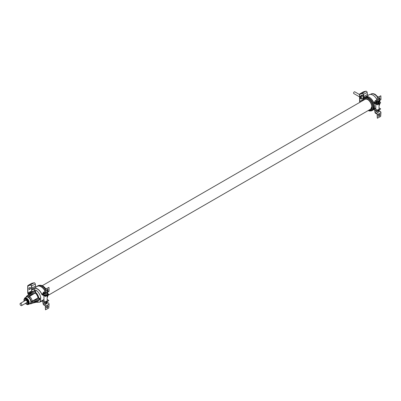 <?xml version="1.0" encoding="UTF-8"?>
<svg xmlns="http://www.w3.org/2000/svg" width="401" height="401" viewBox="0 0 401 401"><rect width="100%" height="100%" fill="white"/><g stroke="black" fill="none" stroke-linecap="round" stroke-linejoin="round"><path stroke-width="0.6" d="M26.712 304.068A3.058 1.764 60 0 0 27.895 304.033A3.058 1.764 60 0 0 28.511 302.645A3.058 1.764 -120 0 0 27.188 299.582A3.058 1.764 -120 0 0 24.837 298.74A3.058 1.764 -120 0 0 24.215 299.748M35.834 302.329L32.24 303.226M40.311 298.71L38.691 298.479L38.832 298.234L40.832 298.244L39.654 299.041L32.2 301.096A4.461 2.576 -120 0 0 29.534 296.479L28.832 297.261L29.534 296.479L35.168 293.011A4.872 2.812 60 0 1 38.02 297.948L32.2 301.096L31.173 301.311L32.306 301.316A4.611 2.662 60 0 1 32.306 302.088L31.89 302.204M28.757 295.868L28.727 295.893A4.611 2.662 60 0 1 29.393 296.279M28.416 296.194L34.185 290.56A7.153 4.13 60 0 1 35.042 291.056L29.463 296.214L35.042 292.78L35.659 290.65L36.321 290.429L35.042 292.169M30.541 293.778L30.125 292.83L27.714 295.382M30.581 293.467L30.26 292.895L32.08 289.728A7.243 4.18 -120 0 1 35.168 289.763L34.702 290.189M34.777 290.144L34.185 290.56M35.042 291.056L35.659 290.65M40.311 299.722L32.326 302.083M36.591 286.75A7.729 4.461 60 0 1 37.253 286.179L38.025 285.712A7.744 4.471 60 0 1 45.328 289.372M46.897 292.55A7.744 4.471 60 0 1 46.987 292.83M47.418 295.402A7.744 4.471 60 0 1 47.178 297.286M35.659 302.409L35.042 301.577M38.691 298.479L38.155 298.174L38.296 297.928A5.073 2.927 60 0 0 35.328 292.785L35.042 292.78L35.328 292.785L35.328 292.169A5.82 3.358 -120 0 1 38.832 298.234L38.02 297.948L38.155 298.174L32.396 301.291M40.23 299.768L40.832 299.577A7.243 4.18 -120 0 1 39.318 302.269L41.353 301.151M39.318 302.269L35.664 302.259L35.333 301.697M20.05 303.988A1.283 0.742 60 0 1 20.316 303.402A1.283 0.742 60 0 1 21.303 303.742A1.283 0.742 60 0 1 21.86 305.036A1.283 0.742 60 0 1 21.594 305.622A1.283 0.742 60 0 1 20.611 305.276A1.283 0.742 60 0 1 20.05 303.988M20.316 303.402L25.935 300.159A1.754 1.013 -120 0 1 27.218 302.329A1.754 1.013 60 0 1 27.218 302.379A1.754 1.013 60 0 1 26.015 303.066M25.93 300.154A1.754 1.013 -120 0 0 24.737 300.85M25.428 303.407A2.697 1.559 60 0 0 26.656 304.063A2.697 1.559 60 0 0 27.885 302.715A2.697 1.559 -120 0 0 26.321 299.647A2.697 1.559 -120 0 0 24.195 299.798A2.697 1.559 -120 0 0 24.07 300.509A2.697 1.559 60 0 0 24.15 301.186M28.155 303.813L27.839 303.993A2.997 1.729 60 0 0 28.456 302.625A2.997 1.729 -120 0 0 27.153 299.612A2.997 1.729 -120 0 0 24.842 298.81A2.997 1.729 -120 0 0 24.361 299.387L24.195 299.798M27.839 303.993A2.997 1.729 60 0 1 27.098 304.123L26.656 304.063M368.629 110.31A6.431 3.709 -120 0 0 370.589 110.074A6.431 3.709 -120 0 0 371.882 107.152A6.431 3.709 -120 0 0 369.1 100.711A6.431 3.709 -120 0 0 364.163 98.942A6.431 3.709 -120 0 0 362.98 100.521M363.892 98.06L364.469 97.659A7.393 4.271 60 0 1 368.344 97.909A7.393 4.271 60 0 1 373.221 104.591A7.393 4.271 60 0 1 371.852 110.45L371.221 110.746A7.333 4.236 -120 0 0 372.579 104.937A7.333 4.236 -120 0 0 367.737 98.31A7.333 4.236 -120 0 0 363.892 98.06L362.439 100.831M370.719 110.927A7.644 4.416 -120 0 0 372.213 110.541A7.644 4.416 -120 0 0 372.163 101.744A7.644 4.416 -120 0 0 364.569 97.303A7.644 4.416 -120 0 0 363.486 98.4M46.516 292.77A1.444 0.837 0 0 1 46.586 292.805A1.444 0.837 180 0 1 46.586 293.988A1.444 0.837 180 0 1 44.541 293.988A1.444 0.837 0 0 1 44.25 293.046L44.361 292.956A0.812 0.471 60 0 0 45.097 293.306A0.812 0.471 60 0 0 45.263 292.936L45.263 289.612L45.554 289.116L45.438 293.036A1.058 0.612 60 0 1 45.218 293.517A1.058 0.612 60 0 1 44.26 293.061L44.195 292.971A0.812 0.471 -120 0 0 43.458 292.62A0.812 0.471 -120 0 0 43.298 292.885L43.017 294.575A1.058 0.612 60 0 1 42.812 294.915A1.058 0.612 60 0 1 41.664 294.128A7.318 4.226 -120 0 0 33.729 288.685A7.318 4.226 -120 0 0 33.338 288.966A7.318 4.226 60 0 1 33.729 288.685A7.318 4.226 60 0 1 41.664 294.128A1.058 0.612 -120 0 0 42.28 294.86L45.604 296.449L48.762 294.409M45.724 289.216L49.002 287.417L49.087 290.925A1.058 0.612 60 0 1 48.867 291.412L45.218 293.517M47.263 291.231A1.118 0.647 120 0 0 47.995 290.244A1.118 0.647 120 0 0 47.819 289.352A1.118 0.647 120 0 0 47.263 289.407A1.118 0.647 120 0 0 46.531 290.389A1.118 0.647 120 0 0 46.701 291.286A1.118 0.647 120 0 0 47.263 291.231M46.626 291.226A1.118 0.647 120 0 0 47.092 291.131A1.118 0.647 120 0 0 47.794 290.224A1.118 0.647 120 0 0 47.729 289.311M45.554 289.116L48.897 287.402M45.263 292.434L44.295 292.865A1.058 0.612 -120 0 0 43.338 292.409A1.058 0.612 -120 0 0 43.133 292.75L42.847 294.439A0.812 0.471 60 0 1 42.686 294.705A0.812 0.471 60 0 1 41.804 294.098A7.564 4.366 -120 0 0 33.604 288.474A7.564 4.366 -120 0 0 32.692 289.357M47.684 290.474A1.058 0.612 -120 0 0 46.987 290.304L46.486 290.595M43.95 299.873L42.28 300.84A1.058 0.612 60 0 0 41.754 300.785L43.95 299.517L41.754 300.785A1.058 0.612 60 0 0 41.664 300.86A7.318 4.226 -120 0 1 41.047 301.362A7.318 4.226 -120 0 1 40.611 301.562A7.318 4.226 -120 0 0 41.047 301.362A7.318 4.226 -120 0 0 41.664 300.86A1.058 0.612 60 0 1 41.754 300.785A1.058 0.612 60 0 1 42.506 301.006A1.058 0.612 60 0 1 43.017 301.978L43.298 303.993A0.812 0.471 -120 0 0 44.195 304.94L44.295 305.161A1.058 0.612 -120 0 1 43.133 303.928L42.847 301.913A0.812 0.471 60 0 0 42.456 301.166A0.812 0.471 60 0 0 41.874 300.996A0.812 0.471 60 0 1 42.28 301.036L45.032 302.625L48.802 300.484L47.178 299.447M45.158 291.362A7.564 4.366 -120 0 0 37.258 286.364A7.564 4.366 60 0 1 45.158 291.362M39.95 301.923A7.564 4.366 -120 0 0 41.168 301.572A7.564 4.366 -120 0 0 41.804 301.051A0.812 0.471 60 0 1 41.874 300.996A0.812 0.471 60 0 0 41.804 301.051A7.564 4.366 -120 0 1 41.168 301.572A7.564 4.366 -120 0 1 39.95 301.923M47.032 302.174A0.812 0.471 -120 0 0 47.849 302.83L44.26 304.925A1.058 0.612 -120 0 1 45.032 305.311A1.058 0.612 -120 0 1 45.438 306.309L45.524 309.818L48.802 308.023L49.087 304.204A1.058 0.612 -120 0 0 48.686 303.206A1.058 0.612 -120 0 0 47.909 302.815M45.453 309.732L45.263 306.209A0.812 0.471 -120 0 0 44.957 305.442A0.812 0.471 -120 0 0 44.361 305.146M46.626 307.823A1.118 0.647 120 0 0 47.092 307.732A1.118 0.647 120 0 0 47.794 306.825A1.118 0.647 120 0 0 47.729 305.913M47.263 307.833A1.118 0.647 120 0 0 47.995 306.845A1.118 0.647 120 0 0 47.819 305.948A1.118 0.647 120 0 0 47.263 306.003A1.118 0.647 120 0 0 46.531 306.991A1.118 0.647 120 0 0 46.701 307.888A1.118 0.647 120 0 0 47.263 307.833M376.123 101.463L376.223 101.358A0.812 0.471 60 0 0 376.96 101.709A0.812 0.471 60 0 0 377.125 101.338L377.411 97.518L377.301 101.433A1.058 0.612 60 0 1 377.08 101.919A1.058 0.612 60 0 1 376.123 101.463L376.058 101.373A0.812 0.471 -120 0 0 375.321 101.022A0.812 0.471 -120 0 0 375.161 101.288L374.88 102.977A1.058 0.612 60 0 1 374.669 103.318A1.058 0.612 60 0 1 373.797 102.967A1.058 0.612 -120 0 0 374.143 103.263L377.466 104.851L380.624 102.811M377.587 97.613L380.865 95.819L380.95 99.328A1.058 0.612 60 0 1 380.729 99.809L377.08 101.919M379.125 99.633A1.118 0.647 120 0 0 379.857 98.646A1.118 0.647 120 0 0 379.682 97.749A1.118 0.647 120 0 0 379.125 97.809A1.118 0.647 120 0 0 378.394 98.791A1.118 0.647 120 0 0 378.564 99.689A1.118 0.647 120 0 0 379.125 99.633M378.484 99.628A1.118 0.647 120 0 0 378.95 99.533A1.118 0.647 120 0 0 379.657 98.626A1.118 0.647 120 0 0 379.592 97.714M377.411 97.518L380.76 95.804M377.125 100.836L376.158 101.268A1.058 0.612 -120 0 0 375.201 100.811A1.058 0.612 -120 0 0 374.99 101.152L374.709 102.841A0.812 0.471 60 0 1 374.549 103.102A0.812 0.471 60 0 1 373.667 102.501A7.564 4.366 -120 0 0 366.614 96.531A7.564 4.366 60 0 1 373.667 102.501A0.812 0.471 -120 0 0 374.143 103.062L377.466 104.651L380.664 102.711L378.955 101.628M379.546 98.877A1.058 0.612 -120 0 0 378.85 98.706L378.349 98.992M377.02 99.759A7.564 4.366 -120 0 0 369.12 94.766A7.564 4.366 60 0 1 377.02 99.759M375.812 108.275L374.143 109.237A1.058 0.612 60 0 0 373.907 109.147A1.058 0.612 60 0 1 374.88 110.375L375.161 112.395A0.812 0.471 -120 0 0 376.058 113.338L376.158 113.558A1.058 0.612 -120 0 1 374.99 112.33L374.709 110.315A0.812 0.471 60 0 0 374.313 109.568A0.812 0.471 60 0 0 373.737 109.398A0.812 0.471 60 0 1 373.737 109.398A0.812 0.471 60 0 1 373.737 109.398A0.812 0.471 60 0 1 374.143 109.438L376.895 111.027L380.664 108.887L379.04 107.849M378.98 110.746A0.812 0.471 -120 0 0 379.712 111.232L376.123 113.323A1.058 0.612 -120 0 1 376.895 113.714A1.058 0.612 -120 0 1 377.301 114.711L377.381 118.22L380.664 116.42L380.95 112.601A1.058 0.612 -120 0 0 380.549 111.603A1.058 0.612 -120 0 0 379.772 111.217M377.316 118.135L377.125 114.611A0.812 0.471 -120 0 0 376.815 113.844A0.812 0.471 -120 0 0 376.223 113.543M378.484 116.225A1.118 0.647 120 0 0 378.95 116.135A1.118 0.647 120 0 0 379.657 115.227A1.118 0.647 120 0 0 379.592 114.31M379.125 116.23A1.118 0.647 120 0 0 379.857 115.247A1.118 0.647 120 0 0 379.682 114.35A1.118 0.647 120 0 0 379.125 114.405A1.118 0.647 120 0 0 378.394 115.393A1.118 0.647 120 0 0 378.564 116.285A1.118 0.647 120 0 0 379.125 116.23M42.28 301.036L45.032 302.424M48.762 300.585L45.604 302.625L45.032 302.625M30.631 291.442L27.9 293.021L27.9 286.073A0.812 0.471 60 0 1 28.065 285.702A0.812 0.471 60 0 1 28.145 285.672L28.045 285.452A1.058 0.612 60 0 0 27.945 285.492A1.058 0.612 60 0 0 27.724 285.973L27.724 292.92A1.058 0.612 -120 0 0 28.045 293.808L28.511 294.454M27.9 293.021A0.812 0.471 -120 0 0 28.145 293.702L28.606 294.344M31.549 290.123L31.549 286.605M31.514 283.452A1.058 0.612 60 0 1 31.599 283.382A1.058 0.612 60 0 1 31.694 283.342L34.13 282.78A1.058 0.612 60 0 1 35.293 284.013L35.579 286.028A0.812 0.471 -120 0 0 36.245 286.951M29.724 289.407A1.118 0.647 120 0 0 30.456 288.419A1.118 0.647 120 0 0 30.286 287.522A1.118 0.647 120 0 0 29.724 287.577A1.118 0.647 120 0 0 28.992 288.565A1.118 0.647 120 0 0 29.168 289.462A1.118 0.647 120 0 0 29.724 289.407M29.088 289.402A1.118 0.647 120 0 0 29.554 289.306A1.118 0.647 120 0 0 30.255 288.399A1.118 0.647 120 0 0 30.19 287.487M31.694 283.342L28.045 285.452L30.476 284.89A1.058 0.612 60 0 1 31.644 286.119L31.925 288.134A0.812 0.471 -120 0 0 32.321 288.88A0.812 0.471 -120 0 0 32.897 289.051A0.812 0.471 -120 0 0 32.967 288.996A7.564 4.366 60 0 1 33.604 288.474A7.564 4.366 60 0 1 41.804 294.098A0.812 0.471 -120 0 0 42.28 294.665L45.604 296.249L48.802 294.309L47.549 293.487M28.145 285.672L30.576 285.111A0.812 0.471 60 0 1 31.473 286.053L31.754 288.073A1.058 0.612 -120 0 0 32.767 289.306M46.556 302.469L46.556 302.88A0.992 0.571 180 0 1 46.265 303.286A0.992 0.571 180 0 1 45.183 303.412A0.992 0.571 180 0 1 44.571 302.88L44.571 302.499M44.1 292.855L43.498 293.903A2.065 1.193 0 0 0 44.1 294.745A2.065 1.193 180 0 0 46.356 295.001A2.065 1.193 180 0 0 47.629 293.903L47.629 294.449A2.065 1.193 180 0 1 46.356 295.552A2.065 1.193 180 0 1 44.1 295.291A2.065 1.193 0 0 1 43.498 294.514M46.05 302.369L46.05 302.67L44.235 302.389M46.05 302.67L47.378 301.602M47.178 295.542L47.178 300.534A1.614 0.932 180 0 1 46.706 301.196A1.614 0.932 180 0 1 44.947 301.397A1.614 0.932 180 0 1 43.95 300.534L43.95 295.823M364.228 97.523A1.058 0.612 -120 0 1 363.617 96.476L363.336 94.456A0.812 0.471 60 0 0 362.439 93.513L360.008 94.075A0.812 0.471 60 0 0 359.928 94.105A0.812 0.471 60 0 0 359.762 94.476L359.762 101.418A0.812 0.471 -120 0 0 360.008 102.105L359.908 102.21A1.058 0.612 -120 0 1 359.587 101.323L359.587 94.375A1.058 0.612 60 0 1 359.807 93.894A1.058 0.612 60 0 1 359.908 93.854L362.339 93.293A1.058 0.612 60 0 1 363.507 94.521L363.787 96.536A0.812 0.471 -120 0 0 364.369 97.423M363.376 91.849A1.058 0.612 60 0 1 363.456 91.784A1.058 0.612 60 0 1 363.557 91.744L365.993 91.182A1.058 0.612 60 0 1 367.156 92.41L367.441 94.43A0.812 0.471 -120 0 0 368.108 95.353M363.411 98.481L363.411 97.724M363.411 95.654L363.411 95.007M362.459 100.691L360.073 102.195M380.624 108.987L377.466 111.027L376.895 111.027M374.143 109.438L376.895 110.826M376.098 103.523L376.098 102.816L377.912 103.097L379.241 102.33L379.241 103.037L377.912 103.804L376.098 103.523L375.612 102.476M379.241 102.33L378.414 101.177M377.912 103.097L377.912 103.804M378.414 101.212A1.624 0.937 180 0 1 378.574 101.293A1.624 0.937 180 0 1 378.995 101.714A1.624 0.937 180 0 1 378.574 102.621A1.624 0.937 180 0 1 377.005 102.862A1.624 0.937 180 0 1 375.852 102.2L376.098 102.816M376.434 101.824A1.018 0.586 0 0 0 376.409 101.954A1.018 0.586 0 0 0 376.704 102.37A1.018 0.586 0 0 0 378.053 102.415A1.018 0.586 0 0 0 378.414 101.824M379.04 103.944L379.04 108.937A1.614 0.932 180 0 1 378.564 109.593A1.614 0.932 180 0 1 376.81 109.799A1.614 0.932 180 0 1 375.812 108.937L375.812 104.225M359.587 96.887L353.787 93.538A0.992 0.571 -60 0 1 353.582 93.082A0.992 0.571 -60 0 1 354.018 92.085A0.992 0.571 -60 0 1 354.78 91.819L359.587 94.596M361.03 98.957L360.554 98.681A2.065 1.193 -60 0 1 360.238 97.027A2.065 1.193 -60 0 1 361.587 95.207A2.065 1.193 120 0 1 362.619 95.107L363.095 95.378A2.065 1.193 120 0 0 362.063 95.483A2.065 1.193 -60 0 0 360.71 97.303A2.065 1.193 -60 0 0 361.03 98.957L362.369 98.887L363.692 96.771M43.223 286.269A6.992 4.035 60 0 1 45.889 288.92M46.631 290.129A6.992 4.035 60 0 1 46.782 290.419M47.498 292.204A6.992 4.035 60 0 1 47.819 293.647M25.694 303.627A3.323 1.92 -120 0 0 28.697 302.755A3.323 1.92 -120 0 0 26.346 298.685A3.323 1.92 -120 0 0 24 300.043A3.323 1.92 -120 0 0 24.09 300.845M25.378 303.437L27.353 304.645L28.471 304.479A3.729 2.15 -120 0 0 29.263 302.755A3.729 2.15 -120 0 0 27.624 298.991A3.729 2.15 -120 0 0 24.742 298.018L23.88 299.878L24.1 301.216M24.742 298.018L26.276 297.091A3.769 2.175 60 0 1 29.183 298.068A3.769 2.175 60 0 1 30.847 301.878A3.769 2.175 60 0 1 30.04 303.612L28.471 304.479M26.03 297.236A3.835 2.216 60 0 1 29.072 297.737A3.835 2.216 60 0 1 30.997 301.843A3.835 2.216 60 0 1 29.789 303.752M25.834 297.357A3.99 2.306 -120 0 1 27.94 296.745A3.99 2.306 60 0 1 28.832 297.261A3.99 2.306 -120 0 1 31.173 301.311A3.99 2.306 60 0 1 31.208 301.853A3.99 2.306 60 0 1 31.173 302.344A3.99 2.306 -120 0 1 29.589 303.863M29.484 303.923L31.228 303.727A4.461 2.576 -120 0 0 32.2 302.148L32.21 302.118M28.656 295.963L28.626 295.953A4.461 2.576 -120 0 0 26.772 296.008L25.729 297.422M31.559 292.815A5.073 2.927 60 0 1 32.767 291.948M33.443 291.281A5.82 3.358 -120 0 0 30.702 293.387M37.739 300.565A5.073 2.927 60 0 1 36.386 301.176M35.463 301.632A5.82 3.358 -120 0 0 38.656 300.309M26.772 296.008L32.095 292.459A4.872 2.812 60 0 1 32.411 292.294M37.263 300.7A4.872 2.812 60 0 1 36.962 300.89L31.228 303.727M34.471 290.329A7.223 4.17 60 0 1 34.907 290.56A7.223 4.17 60 0 1 35.338 290.83M40.832 298.244A7.243 4.18 -120 0 0 36.321 290.429M39.995 298.89A7.223 4.17 60 0 1 39.995 299.893M36.897 286.575A7.604 4.391 60 0 1 45.223 291.321M36.581 286.755L37.253 286.179A7.729 4.461 60 0 1 45.263 291.036M45.945 288.89L42.882 285.953L39.744 285.332A7.318 4.226 60 0 1 42.737 285.963A7.318 4.226 60 0 1 45.839 288.951M46.601 290.199A7.318 4.226 60 0 1 46.732 290.449M47.458 292.224A7.318 4.226 60 0 1 47.799 293.632M47.904 295.121A7.318 4.226 60 0 1 47.178 297.562M39.654 299.041A7.153 4.13 60 0 1 39.654 300.028M368.339 110.475A6.727 3.885 -120 0 0 372.068 106.676A6.727 3.885 -120 0 0 367.336 99.037A6.727 3.885 -120 0 0 362.689 100.686M372.213 110.541L372.98 110.074A7.624 4.401 -120 0 0 372.935 101.298A7.624 4.401 -120 0 0 365.356 96.867L364.569 97.303M374.509 106.45A7.504 4.331 -120 0 0 369.256 97.353M370.339 94.42L370.965 94.075A7.243 4.18 60 0 1 374.544 94.456A7.243 4.18 60 0 1 377.607 97.403M379.226 100.681A7.243 4.18 60 0 1 379.536 101.964M379.657 103.588A7.243 4.18 60 0 1 379.04 105.794M49.087 290.925L45.438 293.036M45.263 292.309L44.295 292.865M43.764 292.615L43.133 292.75M43.584 294.244L43.017 294.575M43.022 293.397L41.804 294.098L43.022 293.397M41.96 300.966L41.664 300.86L41.96 300.966M43.463 301.717L42.847 301.913M44.712 303.176L43.298 303.993M47.849 302.83L44.295 305.161M49.087 304.204L45.438 306.309M380.95 99.328L377.301 101.433M377.125 100.706L376.158 101.268M375.627 101.017L374.99 101.152M375.927 102.37L374.88 102.977M374.885 101.799L373.667 102.501L374.885 101.799M375.326 110.12L374.709 110.315M377.196 111.217L375.161 112.395M379.712 111.232L376.158 113.558M380.95 112.601L377.301 114.711M30.331 292.444L28.045 293.808M27.9 286.073L28.897 285.497M30.476 284.89L34.13 282.78M31.473 286.053L35.293 284.013M31.925 288.134L35.579 286.028M42.28 294.86L42.867 294.324M374.143 103.263L374.729 102.726M363.787 96.536L367.441 94.43M363.336 94.456L367.156 92.41M362.339 93.293L365.993 91.182M360.008 94.075L363.557 91.744M359.762 94.476L360.76 93.899M362.679 99.734L359.762 101.418M375.516 110.235A2.065 1.193 180 0 0 375.963 110.616A2.065 1.193 0 0 0 376.629 110.871M377.577 110.962A2.065 1.193 0 0 0 379.486 109.864M362.499 98.601A1.444 0.837 120 0 0 363.522 96.831A1.444 0.837 120 0 0 362.499 96.24A1.444 0.837 -60 0 0 361.476 98.009A1.444 0.837 -60 0 0 362.499 98.601M371.692 108.541L47.955 295.447M366.043 98.751L42.306 285.657M32.08 289.728L34.065 288.525M46.666 290.063L46.837 290.389M47.559 292.169L47.909 293.697M47.985 295.076L47.178 297.582M21.594 305.622L27.218 302.374M25.158 298.625L24.842 298.81M368.093 110.621L369.983 111.027L371.221 110.746M372.98 110.074C378.063 107.503 370.123 93.749 365.356 96.867M370.965 94.075C372.033 93.403 373.456 93.508 375.236 94.395L378.108 97.117M378.75 98.135L379.02 98.656M379.707 100.405L380.043 102.255M380.033 103.368L379.04 105.904M45.263 291.296L43.338 292.409M43.689 294.404L42.812 294.915M37.258 286.364L33.604 288.474L37.258 286.364M42.18 300.991L41.168 301.572L42.18 300.991M377.125 99.699L375.201 100.811M375.998 102.551L374.669 103.318M369.12 94.766L365.837 96.666L369.12 94.766M374.043 109.393L373.396 109.764L374.043 109.393M375.812 107.919L374.018 108.952L375.812 107.919M27.945 285.492L31.599 283.382M46.686 292.67L47.629 293.903M359.807 93.894L363.456 91.784M376.434 102.085L376.434 101.789M375.361 109.774L376.093 110.902C377.552 111.678 378.684 111.303 379.491 109.774M378.414 102.085L378.414 101.147M363.095 95.378L363.527 95.829M370.579 110.08L369.09 110.044M371.842 106.455L370.82 108.997M365.206 99.278L366.193 99.057L367.923 99.659"/></g></svg>
